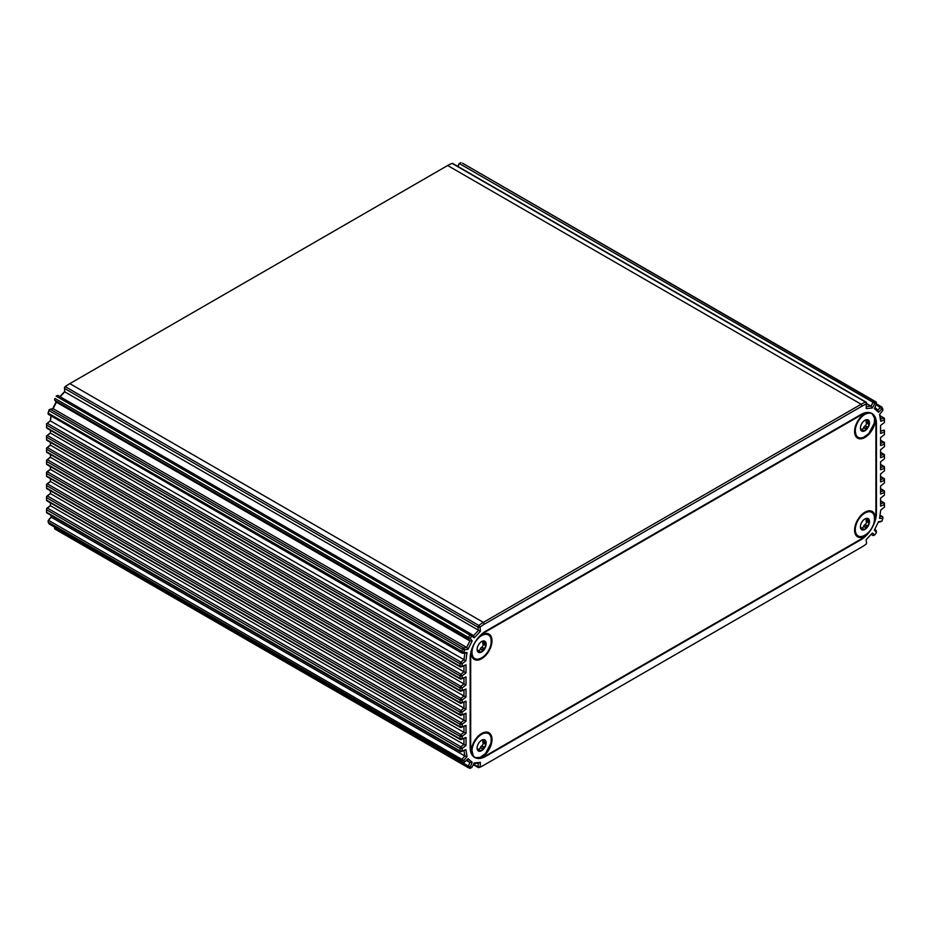 <?xml version="1.0" encoding="UTF-8"?>
<svg xmlns="http://www.w3.org/2000/svg" width="931" height="931" viewBox="0 0 931 931"><rect width="100%" height="100%" fill="white"/><g stroke="black" fill="none" stroke-linecap="round" stroke-linejoin="round"><path stroke-width="1.4" d="M861.769 429.424A2.083 1.199 120 0 0 863.584 427.76L863.712 427.445A2.083 1.199 -60 0 1 864.852 426.037L865.097 425.874A2.083 1.199 120 0 0 866.319 422.709L866.214 422.523A2.083 1.199 -60 0 1 866.214 421.01L866.319 420.696A2.083 1.199 120 0 0 866.435 420.242M860.465 428.109A14.244 11.021 -90.4 0 0 860.512 428.516L861.024 430.366A6.401 3.701 120 0 0 864.946 430.716A6.401 3.701 120 0 0 868.867 425.839A6.401 3.701 120 0 0 868.867 420.603L867.215 420.172A14.244 7.669 3.1 0 0 866.819 420.207L865.69 420.114A14.244 2.281 36.6 0 1 865.702 420.032L864.946 420.253A6.401 3.701 120 0 0 861.024 425.141A6.401 3.701 120 0 0 860.407 428.097A6.401 3.701 120 0 0 861.024 430.366L861.734 430.262A14.244 7.669 -176.9 0 1 861.827 430.052L862.967 430.157A14.244 2.281 -143.4 0 0 863.246 430.401L864.946 430.716L865.702 428.982A14.244 11.405 100.9 0 1 865.69 428.574L866.819 427.178A14.244 8.74 176.7 0 1 867.215 427.096L868.867 425.839L868.437 423.931A14.244 3.736 41.1 0 1 868.181 423.663L868.181 422.15A14.244 11.021 89.6 0 1 868.437 421.918L868.588 420.37M866.819 420.207L865.493 419.997M860.651 429.366L862.967 430.157M865.597 419.974L864.946 420.253A6.401 3.701 120 0 1 868.867 420.603M861.024 430.366L861.734 430.262L860.721 429.68M873.348 415.191A13.825 7.983 120 0 0 864.608 414.004L862.723 415.086L864.608 414.004A13.825 7.983 120 0 0 854.833 430.937A13.825 7.983 120 0 0 860.221 437.919M880.563 479.698L883.6 478.569A1.466 0.85 -60 0 1 884.147 478.581A1.466 0.85 -60 0 1 884.45 479.256L884.45 480.454L880.563 481.897L880.563 473.937L884.45 470.83L884.45 468.34L880.563 469.794L880.563 461.811L884.45 458.774L884.45 456.283L880.563 457.668L880.563 449.696L884.45 446.671L884.45 444.18L880.563 445.553L880.563 437.593L884.45 434.556L884.45 432.065L880.563 433.439L880.563 425.479L884.45 422.441L884.45 419.951L880.703 421.289L879.574 414.388L882.856 410.455L882.053 408.825L878.515 412.258L874.395 408.628L876.42 403.845L874.849 403.367L872.324 408.011L866.202 408.569L866.482 402.855A1.466 0.85 -60 0 1 866.47 402.937L866.482 404.042A31.468 18.166 -60 0 0 862.199 406.032L484.388 624.166A31.468 18.166 -60 0 0 480.105 627.11L480.384 631.311L474.263 637.828L471.738 636.106L470.167 638.398L472.192 640.831L468.06 649.233L464.522 649.885L463.731 652.433L467.013 652.584L465.884 660.777L462.137 663.78L462.137 666.27L466.012 664.815L466.012 672.787L462.137 675.883L462.137 678.373L466.012 676.93L466.012 684.89L462.137 687.997L462.137 690.488L466.012 689.033L466.012 697.005L462.137 700.1L462.137 702.602L466.012 701.148L466.012 709.131L462.137 712.157L462.137 714.647L466.012 713.274L466.012 721.234L462.137 724.271L462.137 726.762L466.012 725.377L466.012 733.349L462.137 736.374L462.137 738.877L466.012 737.492L466.012 745.463L462.137 748.489L462.137 750.98L465.884 749.653L467.013 756.554L463.731 760.487L464.522 762.105L468.06 758.672L472.192 762.303L470.167 767.086L471.738 767.563L474.263 762.92L480.384 762.373L480.105 766.888L478.871 767.586A1.466 0.85 -60 0 1 478.336 767.563A1.466 0.85 -60 0 1 478.045 766.807L478.266 763.164L473.914 763.56M880.563 431.262L883.612 430.18A1.466 0.85 -60 0 1 884.147 430.203A1.466 0.85 -60 0 1 884.45 430.867L884.45 432.065L883.612 430.18M880.563 443.377L883.612 442.295A1.466 0.85 -60 0 1 884.147 442.306A1.466 0.85 -60 0 1 884.45 442.981L884.45 444.18L883.612 442.295L880.563 440.538M880.563 455.48L883.612 454.398A1.466 0.85 -60 0 1 884.147 454.421A1.466 0.85 -60 0 1 884.45 455.084L884.45 456.283L883.612 454.398L880.563 452.641M880.563 467.595L883.6 466.466A1.466 0.85 -60 0 1 884.147 466.478A1.466 0.85 -60 0 1 884.45 467.141L884.45 468.34L883.6 466.466L880.563 464.709M50.996 515.297L51.31 517.229L48.144 520.545L51.24 516.833M51.31 517.229L464.825 755.972L463.952 750.595L460.903 751.666A1.466 0.85 -60 0 1 460.368 751.654L46.853 512.911A1.466 0.85 -60 0 1 46.55 512.236L46.55 508.559L50.437 505.521M50.437 502.868L50.437 505.719L463.952 744.451L463.952 738.481L460.903 739.563A1.466 0.85 -60 0 1 460.368 739.54L46.853 500.797A1.466 0.85 -60 0 1 46.55 500.133L46.55 496.444L50.437 493.407M50.437 490.753L50.437 493.605L463.952 732.348L463.952 726.366L460.903 727.448A1.466 0.85 -60 0 1 460.368 727.437L46.853 488.694A1.466 0.85 -60 0 1 46.55 488.019L46.55 484.329L50.437 481.304M50.437 478.65L50.437 481.49L463.952 720.233L463.952 714.263L460.903 715.345A1.466 0.85 -60 0 1 460.368 715.322L46.853 476.579A1.466 0.85 -60 0 1 46.55 475.916L46.55 472.226L50.437 469.189M50.437 466.594L50.437 469.387L463.952 708.13L463.952 702.149L460.926 703.277A1.466 0.85 -60 0 1 460.368 703.266L46.853 464.522A1.466 0.85 -60 0 1 46.55 463.859L46.55 460.17L50.437 457.063M50.437 454.479L50.437 457.272L463.952 696.016L463.952 690.034L460.926 691.174A1.466 0.85 -60 0 1 460.368 691.163L46.853 452.419A1.466 0.85 -60 0 1 46.55 451.744L46.55 448.055L50.437 444.96M50.437 442.376L50.437 445.169L463.952 683.901L463.952 677.931L460.926 679.06A1.466 0.85 -60 0 1 460.368 679.048L46.853 440.305A1.466 0.85 -60 0 1 46.55 439.641L46.55 435.952L50.437 432.845M50.437 430.262L50.437 433.055L463.952 671.798L463.952 665.816L460.926 666.945A1.466 0.85 -60 0 1 460.368 666.933L46.853 428.202A1.466 0.85 -60 0 1 46.55 427.527L46.55 423.838L50.297 420.847L50.984 415.831M49.983 409.349A1.466 0.85 -60 0 0 49.029 410.606L48.226 413.155L48.947 409.954L49.983 409.349A1.466 0.85 -60 0 1 50.309 409.221L463.824 647.964L466.675 647.441L469.887 640.9L468.258 638.945A1.466 0.85 -60 0 1 468.502 637.211L470.074 634.919A1.466 0.85 -60 0 1 471.435 634.244A1.466 0.85 -60 0 1 471.47 634.255L473.495 635.652L478.266 630.578L478.045 627.203A1.466 0.85 -60 0 1 478.871 625.457A32.934 19.016 -60 0 1 483.352 622.374L861.163 404.24A32.934 19.016 -60 0 1 865.644 402.157A1.466 0.85 -60 0 1 866.179 402.18A1.466 0.85 -60 0 1 866.482 402.855M52.741 408.779L56.128 401.866M57.187 395.57A1.466 0.85 -60 0 0 56.558 396.175L57.187 395.57A1.466 0.85 -60 0 1 57.92 395.5A1.466 0.85 -60 0 1 57.955 395.524L471.4 634.22M59.875 396.629L64.728 391.462M866.179 402.18L452.664 163.437A1.466 0.85 -60 0 0 452.129 163.414A32.934 19.016 -60 0 0 447.648 165.509L69.837 383.63A32.934 19.016 -60 0 0 65.356 386.714L478.871 625.457L480.105 627.11L478.045 627.203L64.53 388.46A1.466 0.85 -60 0 1 64.518 388.378A1.466 0.85 -60 0 1 65.356 386.714L64.518 387.18A31.468 18.166 -60 0 1 68.801 384.224L69.837 383.63L483.352 622.374L484.388 624.166M457.68 166.335L459.262 163.437L457.982 166.509M473.565 764.211L478.045 766.807L480.105 766.888A31.468 18.166 -60 0 0 484.388 764.898L861.163 547.37A32.934 19.016 -60 0 1 861.163 547.37L862.199 546.776L861.163 547.37M866.272 539.538L866.482 543.82A31.468 18.166 -60 0 1 862.199 546.776M866.47 542.54A1.466 0.85 -60 0 1 866.482 542.622L866.202 539.619L872.324 533.102L874.849 534.836L876.42 532.544L874.395 530.1L878.515 521.697L882.053 521.046L882.856 518.497L879.574 518.358L880.703 510.153L884.45 507.162L884.45 504.672L880.563 506.115L880.563 498.155L884.45 495.048L884.45 492.557L880.563 494.012L880.563 486.04L884.45 482.945L884.45 480.454L883.6 478.569L880.563 476.823M860.907 414.551L485.679 631.183A21.96 12.673 120 0 0 470.155 658.077L470.155 747.418A21.96 12.673 120 0 0 474.705 757.473A21.96 12.673 120 0 0 485.679 756.379L860.907 539.747A21.96 12.673 120 0 0 876.432 512.865L876.432 423.524A21.96 12.673 120 0 0 871.882 413.469A21.96 12.673 120 0 0 860.907 414.551M880.563 491.812L883.6 490.684A1.466 0.85 -60 0 1 884.147 490.695A1.466 0.85 -60 0 1 884.45 491.359L884.45 492.557L883.6 490.684L880.563 488.938M880.563 503.927L883.6 502.787A1.466 0.85 -60 0 1 884.147 502.798A1.466 0.85 -60 0 1 884.45 503.473L884.45 504.672L883.6 502.787L880.563 501.041M879.842 516.461L882.32 516.565A1.466 0.85 -60 0 1 882.553 516.635A1.466 0.85 -60 0 1 882.856 517.31L882.856 518.497L882.32 516.565L880.004 515.239M881.273 521.465A1.466 0.85 -60 0 1 881.017 521.651A1.466 0.85 -60 0 1 880.691 521.779L878.259 522.221M874.872 529.134L876.257 530.786A1.466 0.85 -60 0 1 876.42 531.345A1.466 0.85 -60 0 1 876.35 531.81M873.08 535.5L871.125 534.371L873.045 535.476L874.849 534.836L873.813 535.43A1.466 0.85 -60 0 1 873.08 535.5A1.466 0.85 -60 0 1 873.045 535.476L871.253 534.254M484.388 764.898L483.352 765.491A32.934 19.016 -60 0 1 478.871 767.586M470.074 768.284L470.702 768.156A1.466 0.85 -60 0 1 470.074 768.284L468.502 767.807A1.466 0.85 -60 0 1 468.398 767.761A1.466 0.85 -60 0 1 468.258 766.341L469.887 762.512L466.862 759.847M466.268 760.429L469.887 762.512L472.192 762.303M48.191 521.372L48.144 521.744A1.466 0.85 -60 0 0 48.226 522.175L49.029 523.804L462.544 762.547L461.741 760.918A1.466 0.85 -60 0 1 462.207 759.114L464.825 755.972L467.013 756.554M460.368 751.654A1.466 0.85 -60 0 1 460.065 750.98L460.065 748.489A1.466 0.85 -60 0 1 460.926 746.813L463.952 744.451L466.012 745.463M50.437 505.719L47.4 508.082L460.926 746.813L462.137 748.489L460.065 748.489L46.55 509.746A1.466 0.85 -60 0 1 47.4 508.082L46.55 508.559M460.368 739.54A1.466 0.85 -60 0 1 460.065 738.877L460.065 736.374A1.466 0.85 -60 0 1 460.926 734.71L463.952 732.348L466.012 733.349M50.437 493.605L47.4 495.967L460.926 734.71L462.137 736.374L460.065 736.374L46.55 497.643A1.466 0.85 -60 0 1 47.4 495.967L46.55 496.444M460.368 727.437A1.466 0.85 -60 0 1 460.065 726.762L460.065 724.271A1.466 0.85 -60 0 1 460.926 722.596L463.952 720.233L466.012 721.234M50.437 481.49L47.4 483.852L460.926 722.596L462.137 724.271L460.065 724.271L46.55 485.528A1.466 0.85 -60 0 1 47.4 483.852L46.55 484.329M460.368 715.322A1.466 0.85 -60 0 1 460.065 714.647L460.065 712.157A1.466 0.85 -60 0 1 460.926 710.493L463.952 708.13L466.012 709.131M50.437 469.387L47.4 471.749L460.926 710.493L462.137 712.157L460.065 712.157L46.55 473.414A1.466 0.85 -60 0 1 47.4 471.749L46.55 472.226M460.368 703.266A1.466 0.85 -60 0 1 460.065 702.602L460.065 700.1A1.466 0.85 -60 0 1 460.903 698.448L463.952 696.016L466.012 697.005M50.437 457.272L47.388 459.705L460.903 698.448L462.137 700.1L460.065 700.1L46.55 461.369A1.466 0.85 -60 0 1 47.388 459.705L46.55 460.17M460.368 691.163A1.466 0.85 -60 0 1 460.065 690.488L460.065 687.997A1.466 0.85 -60 0 1 460.903 686.333L463.952 683.901L466.012 684.89M50.437 445.169L47.388 447.602L460.903 686.333L462.137 687.997L460.065 687.997L46.55 449.254A1.466 0.85 -60 0 1 47.388 447.602L46.55 448.055M460.368 679.048A1.466 0.85 -60 0 1 460.065 678.373L460.065 675.883A1.466 0.85 -60 0 1 460.903 674.23L463.952 671.798L466.012 672.787M50.437 433.055L47.388 435.487L460.903 674.23L462.137 675.883L460.065 675.883L46.55 437.139A1.466 0.85 -60 0 1 47.388 435.487L46.55 435.952M460.368 666.933A1.466 0.85 -60 0 1 460.065 666.27L460.065 663.78A1.466 0.85 -60 0 1 460.903 662.116L463.952 659.683L464.825 653.283L462.207 653.178A1.466 0.85 -60 0 1 461.962 653.108A1.466 0.85 -60 0 1 461.741 651.898L462.544 649.349A1.466 0.85 -60 0 1 463.824 647.964L464.522 649.885L462.544 649.349L49.029 410.606L49.727 409.535M51.124 415.913L50.437 420.94L465.884 660.777M50.297 420.847L47.388 423.372L460.903 662.116L462.137 663.78L460.065 663.78L46.55 425.036A1.466 0.85 -60 0 1 47.388 423.372L46.55 423.838M54.65 399.19L54.58 399.655A1.466 0.85 -60 0 0 54.743 400.214L56.372 402.157L53.16 408.697L466.675 647.441L468.06 649.233M53.16 408.697L50.309 409.221M56.372 402.157L469.887 640.9L472.192 640.831M64.53 388.46L64.751 391.835L480.384 631.311M64.751 391.835L60.119 396.769M866.482 403.519L871.02 406.137L873.045 402.413A1.466 0.85 -60 0 1 874.442 401.459L876.013 401.936A1.466 0.85 -60 0 1 876.118 401.983A1.466 0.85 -60 0 1 876.42 402.658L876.42 403.845L876.013 401.936L462.498 163.193L874.442 401.459L874.849 403.367L459.53 163.67A1.466 0.85 -60 0 1 460.298 162.844A1.466 0.85 -60 0 1 460.926 162.716M866.319 406.568L871.02 406.137L872.324 408.011M874.884 407.452L877.84 410.059L880.691 407.289A1.466 0.85 -60 0 1 881.75 406.963A1.466 0.85 -60 0 1 881.971 407.196L882.774 408.825A1.466 0.85 -60 0 1 882.856 409.256A1.466 0.85 -60 0 1 882.809 409.628M879.76 414.167L880.563 419.148L883.612 418.066A1.466 0.85 -60 0 1 884.147 418.089A1.466 0.85 -60 0 1 884.45 418.764L884.45 419.951L883.612 418.066L880.051 416.017M54.58 399.655A1.466 0.85 -60 0 1 54.987 398.468L470.167 638.398L468.258 638.945L54.743 400.214M48.68 414.435A1.466 0.85 -60 0 1 48.447 414.365A1.466 0.85 -60 0 1 48.144 413.69A1.466 0.85 -60 0 1 48.226 413.155L463.731 652.433L462.207 653.178M48.144 521.744A1.466 0.85 -60 0 1 48.68 520.382L463.731 760.487L461.741 760.918L48.226 522.175M463.824 762.454A1.466 0.85 -60 0 1 463.498 762.71A1.466 0.85 -60 0 1 462.765 762.78A1.466 0.85 -60 0 1 462.544 762.547L463.824 762.454M468.305 767.691L54.987 529.064A1.466 0.85 -60 0 1 54.882 529.017A1.466 0.85 -60 0 1 54.58 528.342A1.466 0.85 -60 0 1 54.743 527.598L470.167 767.086L468.502 767.807M474.263 637.828L473.495 635.652M878.515 412.258L877.84 410.059M467.013 652.584L464.825 653.283M880.703 421.289L880.563 419.148M46.55 427.527L460.065 666.27L462.137 666.27L460.926 666.945M466.012 664.815L463.952 665.816M46.55 439.641L460.065 678.373L462.137 678.373L460.926 679.06M466.012 676.93L463.952 677.931M46.55 451.744L460.065 690.488L462.137 690.488L460.926 691.174M466.012 689.033L463.952 690.034M46.55 463.859L460.065 702.602L462.137 702.602L460.926 703.277M463.952 702.149L466.012 701.148M46.55 475.916L460.065 714.647L462.137 714.647L460.903 715.345M466.012 713.274L463.952 714.263M46.55 488.019L460.065 726.762L462.137 726.762L460.903 727.448M466.012 725.377L463.952 726.366M46.55 500.133L460.065 738.877L462.137 738.877L460.903 739.563M466.012 737.492L463.952 738.481M46.55 512.236L460.065 750.98L462.137 750.98L460.903 751.666M465.884 749.653L463.952 750.595M480.384 762.373L478.266 763.164M860.907 539.154L485.679 755.786A21.227 12.254 120 0 1 481.408 757.531A14.64 8.449 120 0 0 491.999 739.61A14.64 8.449 120 0 0 481.641 733.5L481.641 733.5A14.64 8.449 120 0 0 471.295 751.422A14.64 8.449 120 0 0 471.295 751.701A21.227 12.254 120 0 1 470.679 747.116L470.679 657.775A21.227 12.254 120 0 1 471.295 652.48A14.64 8.449 120 0 0 471.295 652.759A14.64 8.449 120 0 0 481.641 658.729A14.64 8.449 120 0 0 491.999 640.807A14.64 8.449 120 0 0 481.641 634.826L481.641 634.826A14.64 8.449 120 0 0 481.408 634.965A21.227 12.254 120 0 1 485.679 631.777L860.907 415.156A21.227 12.254 120 0 1 865.178 413.399A14.64 8.449 120 0 0 864.946 413.539L864.946 413.539A14.64 8.449 120 0 0 854.588 431.46A14.64 8.449 120 0 0 865.062 437.372A14.64 8.449 120 0 0 875.291 419.241A21.227 12.254 120 0 1 875.908 423.814L875.908 513.156A21.227 12.254 120 0 1 875.291 518.451A14.64 8.449 120 0 0 864.946 512.201L864.946 512.201A14.64 8.449 120 0 0 854.588 530.135A14.64 8.449 120 0 0 865.178 535.965A21.227 12.254 120 0 1 860.907 539.154M478.476 749.385A2.083 1.199 120 0 0 480.28 747.721L480.419 747.407A2.083 1.199 -60 0 1 481.548 745.999L481.793 745.836A2.083 1.199 120 0 0 483.026 742.67L482.921 742.484A2.083 1.199 -60 0 1 482.921 740.971L483.026 740.657A2.083 1.199 120 0 0 483.142 740.203M477.172 748.07A14.244 11.021 -90.4 0 0 477.207 748.477L477.719 750.328A6.401 3.701 120 0 0 481.641 750.677A6.401 3.701 120 0 0 485.563 745.801A6.401 3.701 120 0 0 485.563 740.576L483.922 740.133A14.244 7.669 3.1 0 0 483.526 740.168L482.398 740.075A14.244 2.281 36.6 0 1 482.409 740.005L481.641 740.215A6.401 3.701 120 0 0 477.719 745.103A6.401 3.701 120 0 0 477.114 748.058A6.401 3.701 120 0 0 477.719 750.328L478.441 750.223A14.244 7.669 -176.9 0 1 478.534 750.014L479.663 750.118A14.244 2.281 -143.4 0 0 479.954 750.363L481.641 750.677L482.409 748.943A14.244 11.405 100.9 0 1 482.398 748.547L483.526 747.139A14.244 8.74 176.7 0 1 483.922 747.058L485.563 745.801L485.144 743.904A14.244 3.736 41.1 0 1 484.888 743.625L484.888 742.112A14.244 11.021 89.6 0 1 485.144 741.879L485.295 740.331M483.526 740.168L482.2 739.959M477.347 749.327L479.663 750.118M482.305 739.936L481.641 740.215A6.401 3.701 120 0 1 485.563 740.576M477.719 750.328L478.441 750.223L477.428 749.641M490.043 735.153A13.825 7.983 120 0 0 481.315 733.965L479.43 735.048L481.315 733.965A13.825 7.983 120 0 0 471.54 750.898A13.825 7.983 120 0 0 476.928 757.881M861.769 528.086A2.083 1.199 120 0 0 863.584 526.422L863.712 526.108A2.083 1.199 -60 0 1 864.852 524.7L865.097 524.537A2.083 1.199 120 0 0 866.319 521.383L866.214 521.185A2.083 1.199 -60 0 1 866.214 519.684L866.319 519.358A2.083 1.199 120 0 0 866.435 518.904M860.465 526.783A14.244 11.021 -90.4 0 0 860.512 527.19L861.024 529.029A6.401 3.701 120 0 0 864.946 529.39A6.401 3.701 120 0 0 868.867 524.502A6.401 3.701 120 0 0 868.867 519.277L867.215 518.846A14.244 7.669 3.1 0 0 866.819 518.881L865.69 518.776A14.244 2.281 36.6 0 1 865.702 518.707L864.946 518.928A6.401 3.701 120 0 0 861.024 523.804A6.401 3.701 120 0 0 860.407 526.771A6.401 3.701 120 0 0 861.024 529.029L861.734 528.936A14.244 7.669 -176.9 0 1 861.827 528.727L862.967 528.82A14.244 2.281 -143.4 0 0 863.246 529.064L864.946 529.39L865.702 527.644A14.244 11.405 100.9 0 1 865.69 527.249L866.819 525.84A14.244 8.74 176.7 0 1 867.215 525.771L868.867 524.502L868.437 522.605A14.244 3.736 41.1 0 1 868.181 522.326L868.181 520.825A14.244 11.021 89.6 0 1 868.437 520.592L868.588 519.044M866.819 518.881L865.493 518.672M860.651 528.04L862.967 528.82M865.597 518.648L864.946 518.928A6.401 3.701 120 0 1 868.867 519.277M861.024 529.029L861.734 528.936L860.721 528.354M873.348 513.854A13.825 7.983 120 0 0 864.608 512.678L862.723 513.761L864.608 512.678A13.825 7.983 120 0 0 854.833 529.611A13.825 7.983 120 0 0 860.221 536.582M478.476 650.711A2.083 1.199 120 0 0 480.28 649.047L480.419 648.732A2.083 1.199 -60 0 1 481.548 647.324L481.793 647.161A2.083 1.199 120 0 0 483.026 644.008L482.921 643.81A2.083 1.199 -60 0 1 482.921 642.309L483.026 641.983A2.083 1.199 120 0 0 483.142 641.529M477.172 649.407A14.244 11.021 -90.4 0 0 477.207 649.815L477.719 651.653A6.401 3.701 120 0 0 481.641 652.014A6.401 3.701 120 0 0 485.563 647.126A6.401 3.701 120 0 0 485.563 641.901L483.922 641.471A14.244 7.669 3.1 0 0 483.526 641.506L482.398 641.401A14.244 2.281 36.6 0 1 482.409 641.331L481.641 641.552A6.401 3.701 120 0 0 477.719 646.428A6.401 3.701 120 0 0 477.114 649.396A6.401 3.701 120 0 0 477.719 651.653L478.441 651.56A14.244 7.669 -176.9 0 1 478.534 651.351L479.663 651.444A14.244 2.281 -143.4 0 0 479.954 651.688L481.641 652.014L482.409 650.269A14.244 11.405 100.9 0 1 482.398 649.873L483.526 648.465A14.244 8.74 176.7 0 1 483.922 648.395L485.563 647.126L485.144 645.23A14.244 3.736 41.1 0 1 484.888 644.95L484.888 643.449A14.244 11.021 89.6 0 1 485.144 643.216L485.295 641.668M483.526 641.506L482.2 641.296M477.347 650.664L479.663 651.444M482.305 641.273L481.641 641.552A6.401 3.701 120 0 1 485.563 641.901M477.719 651.653L478.441 651.56L477.428 650.967M490.043 636.478A13.825 7.983 120 0 0 481.315 635.303L479.29 636.467L481.315 635.303A13.825 7.983 120 0 0 478.383 637.514M866.319 422.709L868.437 423.931M866.214 422.523L868.181 423.663M866.214 421.01L868.181 422.15M866.319 420.696L868.437 421.918M863.584 427.76L865.702 428.982M863.712 427.445L865.69 428.574M864.852 426.037L866.819 427.178M865.097 425.874L867.215 427.096M864.946 414.365A13.628 7.867 120 0 0 856.59 435.871A13.628 7.867 120 0 0 873.29 426.235A13.628 7.867 120 0 0 864.946 414.365M56.151 396.164L471.738 636.106L471.47 634.255M447.648 165.509L861.163 404.24L862.199 406.032M452.129 163.414L865.644 402.157L866.482 404.042M876.083 404.636L882.053 408.825L881.971 407.196M882.774 517.845L882.856 518.497M483.026 742.67L485.144 743.904M482.921 742.484L484.888 743.625M482.921 740.971L484.888 742.112M483.026 740.657L485.144 741.879M480.28 747.721L482.409 748.943M480.419 747.407L482.398 748.547M481.548 745.999L483.526 747.139M481.793 745.836L483.922 747.058M481.641 734.326A13.628 7.867 120 0 0 473.297 755.832A13.628 7.867 120 0 0 489.997 746.197A13.628 7.867 120 0 0 481.641 734.326M866.319 521.383L868.437 522.605M866.214 521.185L868.181 522.326M866.214 519.684L868.181 520.825M866.319 519.358L868.437 520.592M863.584 526.422L865.702 527.644M863.712 526.108L865.69 527.249M864.852 524.7L866.819 525.84M865.097 524.537L867.215 525.771M864.946 513.028A13.628 7.867 120 0 0 856.59 534.534A13.628 7.867 120 0 0 873.29 524.898A13.628 7.867 120 0 0 864.946 513.028M483.026 644.008L485.144 645.23M482.921 643.81L484.888 644.95M482.921 642.309L484.888 643.449M483.026 641.983L485.144 643.216M480.28 649.047L482.409 650.269M480.419 648.732L482.398 649.873M481.548 647.324L483.526 648.465M481.793 647.161L483.922 648.395M481.641 635.652A13.628 7.867 120 0 0 473.297 657.158A13.628 7.867 120 0 0 489.997 647.522A13.628 7.867 120 0 0 481.641 635.652M471.982 648.581A13.825 7.983 120 0 0 471.54 652.235A13.825 7.983 120 0 0 476.928 659.206M860.803 428.865L862.653 429.924M864.608 414.004L870.345 412.794M854.833 428.772L856.241 436.011L857.765 437.407L859.802 438.059L863.27 437.523L868.739 433.613L874.279 423.128L874.535 418.124L872.172 413.643M880.563 440.247L884.147 442.306M880.563 452.35L884.147 454.421M880.563 464.406L884.147 466.478M880.563 476.521L884.147 478.581M57.92 395.5L471.435 634.244M48.447 414.365L461.962 653.108M49.25 524.037L462.765 762.78M54.882 529.017L468.398 767.761M473.32 764.665L478.336 767.563M462.602 163.239L876.118 401.983M876.408 403.879L881.75 406.963M880.004 415.703L884.147 418.089M880.563 488.624L884.147 490.695M880.563 500.738L884.147 502.798M880.016 515.169L882.553 516.635M68.801 384.224L69.837 383.63M48.144 412.503L48.144 413.69M54.58 527.155L54.58 528.342M464.522 762.105L463.498 762.71M477.51 748.827L479.36 749.886M481.315 733.965L486.424 732.65L488.391 733.291L490.416 735.432L491.242 738.085L490.986 743.089L485.435 753.575L479.977 757.485L475.008 757.636M471.54 748.733L473.355 756.472M860.803 527.528L862.653 528.599M864.608 512.678L864.608 512.678C870.31 510.758 875.349 509.35 874.279 521.802C870.962 536.826 853.902 542.249 854.833 529.611L854.833 527.435M477.51 650.152L479.36 651.223M481.315 635.303L481.315 635.303C487.018 633.383 492.057 631.974 490.986 644.427C487.669 659.451 470.609 664.874 471.54 652.235L471.54 649.896"/></g></svg>
